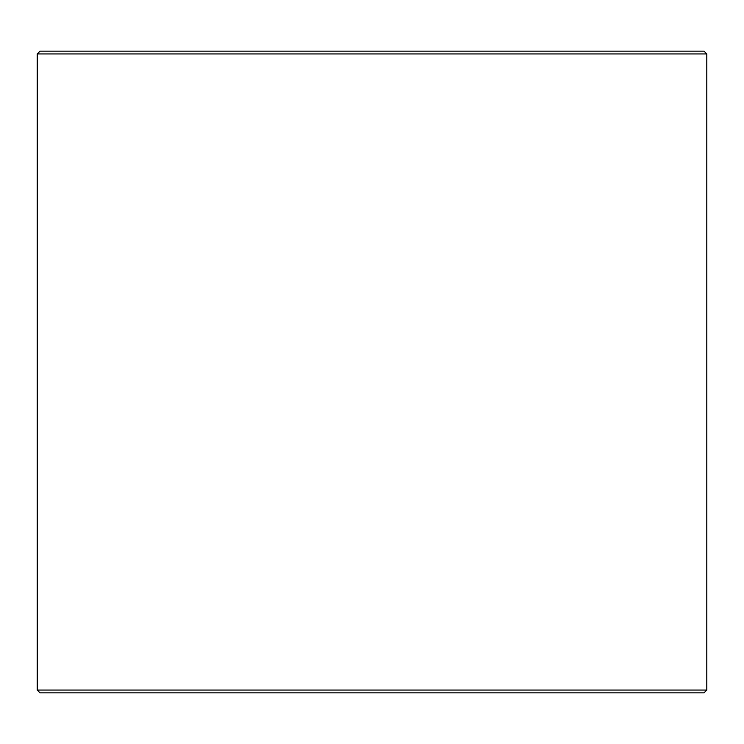 <?xml version="1.0" encoding="UTF-8"?>
<svg xmlns="http://www.w3.org/2000/svg" width="744" height="744" viewBox="0 0 744 744"><rect width="100%" height="100%" fill="white"/><g stroke="black" fill="none" stroke-linecap="round" stroke-linejoin="round"><path stroke-width="1.12" d="M40.036 692.85L704.01 692.85L706.8 690.06L706.8 53.94L704.01 51.15L39.99 51.15L37.2 53.94L37.2 690.06L39.99 692.85L37.246 690.06L37.246 53.94L40.036 51.15M706.8 53.94L37.246 53.94M706.8 690.06L37.246 690.06"/></g></svg>
